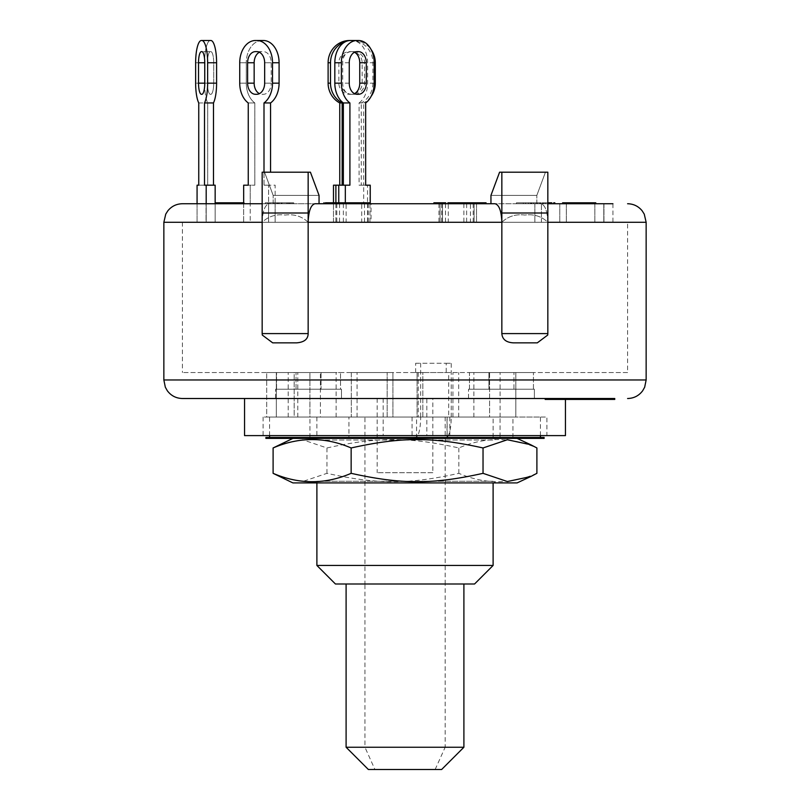 <?xml version="1.0" encoding="UTF-8"?>
<svg xmlns="http://www.w3.org/2000/svg" width="810" height="810" viewBox="0 0 810 810"><rect width="100%" height="100%" fill="white"/><g stroke="black" fill="none" stroke-linecap="round" stroke-linejoin="round"><path stroke-width="0.61" stroke-dasharray="4.05 3.04" d="M346.103 747.245L364.945 747.245L364.945 584L445.166 584L445.166 417.059L364.945 417.059L364.945 584L346.103 584L463.897 584L445.166 584L445.166 747.245L463.897 747.245M441.632 769.5L368.368 769.5M435.142 769.5L445.166 747.245L364.945 747.245L374.919 769.5M364.945 417.059L445.166 417.059M348.928 437.461L540.412 437.461L269.588 437.461L348.928 437.461L348.928 417.059L392.911 417.059L351.317 417.059L351.317 372.539L392.911 372.539L351.317 372.539L392.911 372.539L351.317 372.539L351.317 417.059L416.563 417.059L416.563 437.127A20.402 5.002 90 0 0 420.663 417.059L451.231 417.059A20.402 5.002 -90 0 1 447.13 437.127L447.13 417.059L448.679 417.059L448.679 372.539L415.651 372.539L418.213 372.539L418.213 417.059L416.563 417.059M447.019 437.177L447.019 417.059L512.963 417.059L473.87 417.059L512.963 417.059L486.729 417.059L489.604 417.059L489.604 372.539L473.87 372.539L515.838 372.539L473.87 372.539L489.604 372.539L489.604 417.059L421.797 417.059L422.85 417.059L422.85 372.539L418.213 372.539M297.037 417.059L336.13 417.059L270.631 417.059L297.807 417.059L270.631 417.059L297.037 417.059L294.162 417.059L294.162 372.539L336.13 372.539L294.162 372.539L336.13 372.539L294.162 372.539L294.162 417.059L297.037 417.059M448.679 417.059L294.162 417.059L320.395 417.059L320.395 372.539L320.395 417.059L348.928 417.059M388.203 417.059L392.911 417.059L392.911 372.539L392.911 417.059L351.317 417.059L387.15 417.059L387.15 372.539L387.15 417.059L388.203 417.059M415.651 372.539L415.651 363.265L420.663 363.265L420.663 417.059M415.651 363.265L446.219 363.265L446.219 372.539M449.823 417.059L449.823 437.461L447.019 437.268M512.953 437.461L512.953 417.059M412.057 417.059L412.057 437.461L416.563 437.127M451.231 417.059L451.231 363.265L420.663 363.265M446.219 363.265L451.231 363.265M512.963 417.059L540.412 417.059L489.604 417.059L515.838 417.059L515.838 372.539L515.838 417.059L512.963 417.059M270.631 417.059L276.311 417.059L276.311 372.539L297.807 372.539L266.713 372.539L297.807 372.539L276.311 372.539L276.311 417.059L266.713 417.059L266.713 372.539L266.713 417.059L270.631 417.059M448.679 372.539L417.089 372.539L422.85 372.539L422.85 417.059L417.089 417.059L417.089 372.539L417.089 417.059L418.213 417.059M452.922 417.059L452.922 372.539L452.922 417.059M265.882 438.392L544.117 438.392M450.522 438.392L292.896 438.392L450.522 438.392M265.882 437.461L544.117 437.461M495.953 482.912L314.047 482.912L495.953 482.912L493.108 481.261L316.892 481.261L493.108 481.261L493.108 482.912M292.896 482.912L517.104 482.912M536.898 473.334C510.877 484.501 484.866 484.501 458.855 473.334C408.422 484.501 377.399 484.501 326.967 473.334L302.636 481.535L279.308 476.574M279.308 444.72L302.636 439.759L326.967 447.96C377.399 436.792 408.422 436.792 458.855 447.96C484.866 436.792 510.877 436.792 536.898 447.96M458.855 473.334L458.855 447.96M326.967 473.334L326.967 447.96M323.868 202.814L325.478 202.814L325.478 203.735L353.838 203.735L323.868 203.735L371.051 203.735L363.68 203.735L363.68 185.186L359.093 185.186L359.093 102.951L365.654 102.951M359.093 102.951A22.255 15.744 90 0 0 367.618 83.167L367.618 62.755A22.255 15.744 90 0 0 351.874 40.5L350.568 40.5M358.435 51.627L350.568 51.627A11.127 7.867 90 0 0 342.701 62.755L342.701 83.167A11.127 7.867 90 0 0 350.568 94.294L351.874 94.294A11.127 7.867 90 0 0 354.496 93.656M357.129 94.294L350.568 94.294M358.435 94.294L351.874 94.294M354.496 52.265A11.127 7.867 90 0 0 351.874 51.627M357.129 51.627L350.568 51.627M358.435 40.5L351.874 40.5M349.91 185.186L333.487 185.186M354.395 203.735L354.395 202.814L363.69 202.814L363.69 203.735L339.572 203.735L371.051 203.735L371.051 222.284L339.572 222.284L371.051 222.284M346.133 203.735L370.241 203.735L338.762 203.735L346.133 203.735L346.133 222.284M338.762 203.735L338.762 202.814M359.093 185.186L365.654 185.186L363.66 185.186L363.66 102.951L361.26 102.951A22.255 21.505 90 0 0 372.904 83.167L372.904 62.755A22.255 21.505 90 0 0 351.408 40.5L349.616 40.5M363.68 185.186L370.241 185.186M345.323 203.735L345.323 202.814M248.255 102.951L254.816 102.951L248.255 102.951M239.73 83.167L246.291 83.167A22.255 15.744 -90 0 0 254.816 102.951A22.255 15.744 -90 0 1 246.291 83.167L246.291 62.755L246.291 83.167L239.73 83.167L239.73 62.755A22.255 15.744 90 0 1 255.474 40.5L262.035 40.5A22.255 15.744 -90 0 0 246.291 62.755A22.255 15.744 -90 0 1 262.035 40.5L256.78 40.5A22.255 15.744 90 0 1 272.524 62.755L272.524 83.167A22.255 15.744 90 0 1 263.999 102.951L270.56 102.951A22.255 15.744 -90 0 0 279.085 83.167L272.524 83.167M264.657 83.167L271.208 83.167L264.657 83.167L264.657 62.755A11.127 7.867 90 0 0 256.78 51.627L263.341 51.627A11.127 7.867 -90 0 1 271.208 62.755L271.208 83.167L271.208 62.755A11.127 7.867 -90 0 0 263.341 51.627L255.474 51.627A11.127 7.867 90 0 0 247.607 62.755L247.607 83.167A11.127 7.867 90 0 0 255.474 94.294L256.78 94.294A11.127 7.867 90 0 0 259.402 93.656A11.127 7.867 -90 0 0 262.035 94.294L263.341 94.294A11.127 7.867 -90 0 0 271.208 83.167A11.127 7.867 -90 0 1 263.341 94.294L262.035 94.294A11.127 7.867 -90 0 1 254.158 83.167L254.158 62.755A11.127 7.867 -90 0 1 262.035 51.627A11.127 7.867 -90 0 0 259.402 52.265M256.78 40.5L262.035 40.5M263.999 102.951L263.999 185.186L275.147 185.186L275.147 203.735L275.147 185.186L268.586 185.186L268.586 203.735L243.668 203.735L275.147 203.735L243.668 203.735L275.147 203.735L268.586 203.735L268.586 185.186L263.999 185.186L270.56 185.186L263.999 185.186L263.999 172.206M270.56 102.951L270.56 172.206M254.816 185.186L254.816 102.951L254.816 185.186L248.255 185.186L254.816 185.186M243.668 203.735L243.668 222.284L275.147 222.284L268.586 222.284L268.586 203.735L268.586 222.284L243.668 222.284L243.668 203.735L250.229 203.735L243.668 203.735L243.668 185.186L248.255 185.186M250.229 203.735L250.229 185.186L250.229 222.284L243.668 222.284L275.147 222.284L250.229 222.284L250.229 203.735M198.754 102.951L207.714 102.951L198.754 102.951M204.596 83.167A22.255 5.761 -90 0 0 207.714 102.951A22.255 5.761 -90 0 1 204.596 83.167L204.596 62.755L204.596 83.167L195.635 83.167L204.596 83.167M204.758 83.167L213.719 83.167L213.719 62.755A11.127 2.886 -90 0 0 210.833 51.627L201.396 51.627A11.127 2.886 90 0 0 198.521 62.755L198.521 83.167A11.127 2.886 90 0 0 201.396 94.294L201.872 94.294A11.127 2.886 90 0 0 204.758 83.167L204.758 62.755A11.127 2.886 90 0 0 201.872 51.627L210.357 51.627A11.127 2.886 -90 0 0 207.471 62.755L207.471 83.167A11.127 2.886 -90 0 0 210.357 94.294L210.833 94.294A11.127 2.886 -90 0 0 213.719 83.167A11.127 2.886 -90 0 1 210.833 94.294L210.357 94.294A11.127 2.886 -90 0 1 207.471 83.167L207.471 62.755A11.127 2.886 -90 0 1 210.357 51.627L210.833 51.627A11.127 2.886 -90 0 1 213.719 62.755L213.719 83.167L198.521 83.167M198.754 185.186L207.714 185.186L197.073 185.186L206.034 185.186L197.073 185.186L197.073 203.735L215.156 203.735L197.073 203.735L215.156 203.735L206.196 203.735L206.196 185.186L204.515 185.186L213.475 185.186L204.515 185.186L204.515 102.951A22.255 5.761 90 0 0 207.633 83.167L207.633 62.755A22.255 5.761 90 0 0 201.872 40.5L201.396 40.5A22.255 5.761 90 0 0 195.635 62.755L204.596 62.755A22.255 5.761 -90 0 1 210.357 40.5A22.255 5.761 -90 0 0 204.596 62.755L195.635 62.755M207.714 185.186L207.714 102.951L207.714 185.186L206.034 185.186L207.714 185.186M213.475 185.186L215.156 185.186L213.475 185.186L213.475 102.951L204.515 102.951M206.034 203.735L206.034 185.186L206.034 222.284L215.156 222.284L197.073 222.284L215.156 222.284L206.034 222.284L206.034 203.735M210.833 40.5A22.255 5.761 -90 0 1 216.594 62.755L216.594 83.167A22.255 5.761 -90 0 1 213.475 102.951M201.872 40.5L210.357 40.5M206.196 185.186L215.156 185.186L215.156 222.284L215.156 203.735L206.196 203.735L206.196 222.284L206.196 203.735M263.341 40.5A22.255 15.744 -90 0 1 279.085 62.755L279.085 83.167M371.091 96.41A22.255 21.505 -90 0 1 363.66 102.951M338.863 62.755L338.863 83.167A11.127 10.753 90 0 0 349.616 94.294L351.408 94.294A11.127 10.753 90 0 0 362.151 83.167L362.151 62.755A11.127 10.753 90 0 0 351.408 51.627L349.616 51.627A11.127 10.753 90 0 0 338.863 62.755L341.263 62.755A11.127 10.753 -90 0 1 352.016 51.627L351.408 51.627M353.808 51.627A11.127 10.753 -90 0 1 364.561 62.755L364.561 83.167A11.127 10.753 -90 0 1 353.808 94.294L352.016 94.294A11.127 10.753 -90 0 1 341.263 83.167L341.263 62.755M352.016 94.294L349.616 94.294M353.808 94.294L351.408 94.294M352.016 51.627L349.616 51.627M346.609 41.219A22.255 21.505 -90 0 1 352.016 40.5L353.808 40.5A22.255 21.505 -90 0 1 371.091 49.521M367.527 185.186L369.927 185.186L369.927 222.284L367.527 222.284L367.527 203.735L333.487 203.735L369.927 203.735L333.487 203.735L369.927 203.735L333.487 203.735L367.527 203.735L367.527 185.186L361.26 185.186L361.26 102.951M333.487 203.735L333.487 222.284L367.527 222.284L333.487 222.284L333.487 202.814M361.26 185.186L363.66 185.186M335.887 203.735L335.887 222.284L369.927 222.284L333.487 222.284L335.887 222.284L335.887 202.814M344.139 202.814L336.12 202.814L344.139 202.814L344.139 203.735L336.12 203.735L336.12 202.814L334.986 202.814L334.986 203.735L344.139 203.735M348.988 203.735L348.988 202.814M342.195 203.735L342.195 202.814M337.709 203.735L337.709 202.814M335.735 202.814L328.394 202.814L335.735 202.814L335.735 203.735L328.394 203.735L328.394 202.814L327.321 202.814L327.321 203.735L335.735 203.735M339.927 203.735L339.927 202.814M333.973 203.735L333.973 202.814M330.105 203.735L330.105 202.814M325.478 202.814L332.353 202.814L331.584 202.814L331.584 203.735L332.353 203.735L332.353 202.814L368.975 202.814M333.497 203.735L333.497 202.814M346.447 203.735L346.447 202.814M353.838 203.735L353.838 202.814M540.553 203.735L540.553 202.814L541.212 202.814L532.95 202.814L541.212 202.814L541.212 203.735L532.95 203.735L532.95 202.814L533.567 202.814L533.567 203.735L540.553 203.735M532.95 203.735L533.567 203.735L532.95 203.735M549.463 203.735L542.427 203.735L550.496 203.735L549.463 203.735L549.463 202.814L550.496 202.814L542.427 202.814L549.463 202.814M543.561 203.735L543.561 202.814M549.352 203.735L549.352 202.814M543.5 203.735L543.5 202.814M612.927 203.735L612.927 222.284L594.844 222.284L603.804 222.284L603.804 203.735L603.804 222.284L612.927 222.284L612.927 203.735L540.756 203.735C544.998 204.697 547.357 210.883 547.833 222.284C541.606 216.331 533.942 213.921 524.84 215.055C515.737 213.921 508.072 216.331 501.846 222.284L501.846 172.206L499.578 172.206L490.951 195.392L536.827 195.392L545.454 172.206L499.578 172.206L545.454 172.206L536.827 195.392L490.951 195.392L490.951 203.735L536.827 203.735L495.021 203.735C499.162 204.859 501.43 211.045 501.846 222.284C508.072 216.331 515.737 213.921 524.84 215.055C533.942 213.921 541.606 216.331 547.833 222.284C547.357 210.883 544.998 204.697 540.756 203.735L554.82 203.735L531.36 203.735L547.793 203.735L547.793 202.814L530.53 202.814L551.812 202.814M541.191 203.735L551.883 203.735L541.191 203.735L541.191 202.814M539.46 202.814L539.905 203.735L539.46 202.814M531.147 203.735L531.147 202.814L530.53 202.814L530.53 203.735L531.147 203.735M542.892 203.735L542.892 202.814M545.495 202.814L544.928 203.735L545.495 202.814M551.812 203.735L551.883 202.814M581.803 203.735L589.133 203.735L577.52 203.735L581.803 203.735L581.803 202.814L577.52 202.814L589.133 202.814L581.803 202.814M583.058 203.735L583.058 202.814L589.285 202.814L589.285 203.735L590.055 203.735L562.585 203.735L589.285 203.735L589.133 202.814L590.055 202.814L565.056 202.814L574.503 202.814L568.245 202.814L568.245 203.735L575.788 203.735L575.788 202.814L576.447 202.814L574.725 202.814L592.383 202.814M577.52 203.735L577.358 202.814L577.52 203.735M584.537 203.735L584.537 202.814M575.788 203.735L592.383 203.735L565.38 203.735L574.503 203.735L568.428 203.735L568.428 202.814L575.788 202.814M576.447 203.735L576.447 202.814M574.523 202.814L574.725 203.735L574.523 202.814M585.711 203.735L585.711 202.814M565.056 203.735L565.38 202.814M574.503 203.735L574.503 202.814M573.885 203.735L573.885 202.814M223.357 202.814L235.558 202.814L223.357 202.814L223.357 203.735L235.558 203.735L223.357 203.735M233.462 203.735L233.462 202.814M235.558 203.735L235.558 202.814M232.521 203.735L215.784 203.735L232.521 203.735L232.521 202.814L231.69 202.814L243.202 202.814M215.784 202.814L232.521 202.814M231.69 203.735L231.69 202.814M235.194 203.735L235.194 202.814M236.024 203.735L236.024 202.814M242.261 203.735L242.261 202.814M240.226 202.814L236.976 202.814L240.226 202.814M236.976 203.735L236.976 202.814M471.633 203.735L461.163 203.735L462.48 203.735L462.48 202.814L482.8 202.814L482.831 203.735L469.658 203.735L471.633 203.735L471.633 202.814L482.831 202.814M462.48 203.735L481.687 203.735L481.687 202.814M481.687 203.735L482.8 203.735L480.644 203.735L480.644 202.814L471.633 202.814M447.9 202.814L465.78 202.814L459.483 202.814L459.483 203.735L462.48 202.814M465.001 203.735L465.001 202.814L464.373 202.814L464.373 203.735L465.001 203.735M280.837 202.814L278.265 202.814L278.488 203.735L278.265 202.814L266.946 202.814L293.736 202.814L280.837 202.814L280.837 203.735L279.349 203.735L279.349 202.814M279.349 203.735L278.063 203.735L278.265 202.814M278.265 203.735L270.064 203.735L270.064 202.814L269.811 203.735L266.946 203.735L266.946 202.814L267.847 202.814L267.847 203.735L279.278 203.735L279.278 202.814M266.946 203.735L267.847 203.735L266.946 203.735M279.278 203.735L282.052 203.735L282.052 202.814L281.617 203.735L291.185 203.735L291.185 202.814M281.85 203.735L281.85 202.814M291.185 203.735L293.736 203.735L293.736 202.814M293.736 203.735L280.837 203.735M451.008 203.735L465.78 203.735L447.9 203.735L451.838 203.735L451.008 203.735L451.008 202.814M451.838 202.814L451.838 203.735L451.838 202.814M454.501 203.735L454.501 202.814L455.159 202.814L455.159 203.735L454.501 203.735M451.21 203.735L451.21 202.814M464.798 203.735L464.798 202.814M441.005 202.814L436.843 202.814L441.005 202.814L441.005 203.735L433.887 203.735L434.514 203.735L434.514 202.814L445.743 202.814M433.887 202.814L434.514 202.814M434.514 203.735L443.455 203.735L443.455 202.814M443.455 203.735L441.005 203.735M553.807 202.814L554.82 202.814M540.472 203.735L540.472 202.814M542.963 203.735L542.963 202.814M553.291 203.735L553.291 202.814M533.729 203.735L533.729 202.814M531.36 203.735L531.36 202.814M577.064 203.735L577.064 202.814M580.173 203.735L580.173 202.814M590.055 203.735L590.055 202.814M562.585 202.814L583.058 202.814M530.884 202.814L516.395 202.814L530.884 202.814L530.884 203.735L523.341 203.735L523.341 202.814M523.341 203.735L525.538 203.735L525.538 202.814M525.538 203.735L535.947 203.735L535.947 202.814M535.947 203.735L537.688 203.735L537.688 202.814M537.688 203.735L519.099 203.735L519.099 202.814M519.099 203.735L516.395 203.735L516.395 202.814M516.395 203.735L530.884 203.735M349.272 203.735L349.272 202.814M348.401 203.735L348.401 202.814M354 203.735L354 202.814M356.258 203.735L356.258 202.814M363.69 202.814L354.395 202.814M360.187 203.735L360.187 202.814M237.087 203.735L216.827 203.735L244.134 203.735L234.434 203.735L241.056 203.735L241.218 202.814L241.218 203.735L237.087 203.735L237.087 202.814L227.367 202.814L227.721 203.735L227.549 202.814L219.844 202.814L219.844 203.735L219.966 202.814L223.034 202.814L216.827 202.814L243.668 202.814M244.134 202.814L244.134 203.735L244.397 202.814L237.087 202.814M230.384 203.735L230.384 202.814M227.367 203.735L227.367 202.814M224.846 203.735L224.846 202.814M223.034 203.735L223.034 202.814M221.697 203.735L221.697 202.814M216.594 202.814L216.827 203.735L216.594 202.814M225.666 203.735L225.666 202.814M229.949 203.735L229.949 202.814M238.059 203.735L238.059 202.814M234.434 203.735L234.434 202.814M234.991 203.735L234.991 202.814M448.71 202.814L468.615 202.814L468.615 203.735L465.173 203.735L465.173 202.814L448.71 202.814L448.71 203.735L458.359 203.735L458.359 202.814M458.359 203.735L468.453 203.735L468.453 202.814L465.173 202.814M465.173 203.735L458.774 203.735L458.774 202.814M458.774 203.735L455.453 203.735L455.453 202.814M455.453 203.735L466.266 203.735L466.266 202.814M466.266 203.735L472.21 203.735L472.21 202.814L471.906 203.735L454.299 203.735L454.299 202.814M454.299 203.735L467.066 203.735L467.066 202.814M467.066 203.735L465.922 203.735L465.922 202.814M465.922 203.735L448.71 203.735M287.803 202.814L265.224 202.814L291.114 202.814L287.803 202.814L287.803 203.735L279.207 203.735L279.207 202.814L279.136 203.735L284.29 203.735L284.29 202.814M284.29 203.735L286.639 203.735L286.639 202.814M286.639 203.735L274.833 203.735L274.833 202.814M274.833 203.735L265.224 203.735L265.224 202.814L265.204 203.735L267.735 203.735L267.735 202.814M267.735 203.735L275.208 203.735L275.208 202.814M275.208 203.735L281.121 203.735L281.121 202.814M281.121 203.735L276.19 203.735L276.19 202.814L276.433 203.735L282.528 203.735L282.528 202.814M282.528 203.735L290.051 203.735L290.051 202.814M290.051 203.735L292.683 203.735L292.683 202.814L291.114 202.814L291.114 203.735L288.208 203.735L288.208 202.814M342.62 202.814L330.227 202.814L342.62 202.814L342.62 203.735L330.227 203.735L330.227 202.814M330.227 203.735L342.62 203.735M335.785 203.735L335.785 202.814M329.275 202.814L356.613 202.814L326.693 202.814L329.275 202.814L329.275 203.735L356.613 203.735L356.613 202.814M356.613 203.735L353.859 203.735L353.859 202.814M353.859 203.735L345.728 203.735L345.728 202.814M345.728 203.735L337.173 203.735L337.173 202.814M337.173 203.735L340.818 203.735L340.818 202.814M340.818 203.735L338.064 203.735L338.064 202.814M338.064 203.735L326.693 203.735L326.693 202.814M326.693 203.735L329.275 203.735M362.353 203.735L355.539 203.735L366.424 203.735L366.424 202.814L355.539 202.814L366.596 202.814L366.596 203.735L362.353 203.735L362.353 202.814M359.458 203.735L359.458 202.814M355.539 203.735L355.337 202.814L355.539 203.735M359.62 203.735L349.515 203.735L359.62 203.735L359.62 202.814M353.13 203.735L353.13 202.814M365.097 203.735L365.097 202.814M351.742 202.814L352.006 203.735L351.742 202.814M362.91 203.735L362.91 202.814M369.643 203.735L368.975 203.735M349.434 203.735L349.515 202.814M580.679 203.735L592.444 203.735L580.679 203.735L580.679 202.814L592.545 202.814L592.545 203.735L592.444 202.814L571.05 202.814L571.05 203.735L571.151 202.814L580.679 202.814M589.812 203.735L589.812 202.814M582.927 203.735L582.927 202.814M583.666 203.735L567.992 203.735L595.613 203.735L583.666 203.735L583.666 202.814L567.749 202.814L567.749 203.735L567.992 202.814L595.765 202.814M569.298 203.735L569.298 202.814M595.765 203.735L595.613 202.814M592.637 202.814L583.666 202.814M463.826 202.814L482.011 202.814L482.011 203.735L481.616 202.814L463.826 202.814L463.826 203.735L470.013 203.735L470.013 202.814M470.013 203.735L463.826 203.735M459.614 203.735L459.614 202.814M474.498 203.735L474.498 202.814M478.639 203.735L478.639 202.814M478.194 203.735L478.194 202.814M480.897 202.814L454.764 202.814L480.897 202.814L480.897 203.735L484.107 203.735L484.107 202.814M484.107 203.735L461.832 203.735L461.832 202.814M461.832 203.735L454.764 203.735L454.764 202.814M454.764 203.735L474.144 203.735L474.144 202.814M474.144 203.735L480.897 203.735M215.784 203.735L269.244 203.735C265.002 204.697 262.642 210.883 262.167 222.284C268.393 216.331 276.058 213.921 285.16 215.055C294.263 213.921 301.927 216.331 308.154 222.284C308.57 211.045 310.837 204.859 314.979 203.735L262.167 203.735M433.887 203.735L486.051 203.735M308.154 333.588C307.638 339.39 303.76 342.478 296.541 342.863L272.707 342.863L262.288 335.057L262.167 333.588L308.154 333.588L308.154 222.284L262.167 222.284L308.154 222.284C301.927 216.331 294.263 213.921 285.16 215.055C276.058 213.921 268.393 216.331 262.167 222.284C262.642 210.883 265.002 204.697 269.244 203.735L319.049 203.735L319.049 195.392L273.173 195.392L264.546 172.206L310.422 172.206L264.546 172.206L273.173 195.392L319.049 195.392L310.422 172.206L308.154 172.206L308.154 213.01L262.167 213.01L262.167 172.206L308.154 172.206M470.428 203.735L438.949 203.735L470.428 203.735L470.428 222.284L438.949 222.284L470.428 222.284M361.716 203.735L336.798 203.735L368.277 203.735L361.716 203.735L361.716 222.284L368.277 222.284L336.798 222.284L361.716 222.284M541.414 203.735L566.332 203.735L534.853 203.735L566.332 203.735L541.414 203.735L541.414 222.284L534.853 222.284L566.332 222.284L534.853 222.284L541.414 222.284L541.414 203.735M442.473 203.735L476.513 203.735L440.073 203.735L476.513 203.735L442.473 203.735L442.473 222.284L440.073 222.284L476.513 222.284L440.073 222.284L442.473 222.284L442.473 203.735M448.284 203.735L473.202 203.735L441.723 203.735L448.284 203.735L448.284 222.284L441.723 222.284L473.202 222.284L448.284 222.284M586.116 399.431L545.181 399.431M586.116 398.51L582.886 398.51L582.886 399.431M582.886 398.51L572.184 398.51L572.184 399.431M572.184 398.51L563.719 398.51L563.719 399.431M563.719 398.51L573.622 398.51L573.622 399.431M573.622 398.51L570.392 398.51L570.392 399.431M570.392 398.51L560.49 398.51L560.49 399.431M560.49 398.51L550.81 398.51L550.81 399.431M550.81 398.51L562.059 398.51L562.059 399.431M562.059 398.51L558.829 398.51L558.829 399.431M558.829 398.51L280.716 398.51M588.202 399.431L548.613 399.431L590.46 399.431L588.202 399.431L588.202 398.51L576.629 398.51L576.629 399.431M576.629 398.51L567.82 398.51L567.82 399.431M567.82 398.51L579.393 398.51L579.393 399.431M579.393 398.51L577.135 398.51L577.135 399.431M577.135 398.51L548.613 398.51L548.613 399.431M548.613 398.51L550.871 398.51L550.871 399.431M550.871 398.51L564.509 398.51L564.509 399.431M564.509 398.51L573.318 398.51L573.318 399.431M573.318 398.51L559.68 398.51L559.68 399.431M559.68 398.51L561.938 398.51L561.938 399.431M561.938 398.51L590.46 398.51L590.46 399.431M590.46 398.51L588.202 398.51M609.657 399.431L577.824 399.431L609.657 399.431L609.657 398.51L613.464 398.51L613.464 399.431M613.464 398.51L608.654 398.51L608.654 399.431M608.654 398.51L604.847 398.51L604.847 399.431L608.421 399.431L577.824 399.431L604.665 399.431M603.997 398.51L571.749 398.51L606.862 398.51L606.862 399.431M606.862 398.51L577.824 398.51L577.824 399.431L577.824 398.51L578.613 398.51L578.613 399.431M578.613 398.51L607.642 398.51L607.642 399.431M607.642 398.51L609.657 398.51M578.968 399.431L569.967 399.431L578.968 399.431L578.968 398.51L575.485 398.51L575.485 399.431M575.485 398.51L569.967 398.51L569.967 399.431M569.967 398.51L573.439 398.51L573.439 399.431M573.439 398.51L578.968 398.51M614.395 399.431L581.074 399.431L614.668 399.431L614.395 398.51L581.074 398.51L581.074 399.431M581.074 398.51L581.347 399.431M581.347 398.51L614.668 398.51L614.668 399.431M590.662 398.51L568.337 398.51L568.337 399.431L601.273 399.431L587.756 399.431L598.306 399.431L598.306 398.51L597.719 399.431L572.336 399.431L572.336 398.51L572.802 399.431L577.358 399.431L569.035 399.431L569.035 398.51L590.662 398.51L590.662 399.431M602.063 399.431L601.273 399.431L601.273 398.51L602.063 398.51L602.063 399.431M587.756 398.51L587.756 399.431M588.333 398.51L588.333 399.431M577.358 398.51L577.358 399.431M574.806 398.51L574.806 399.431M529.284 398.51L614.76 398.51L575.363 398.51L575.363 399.431L586.531 399.431L586.531 398.51L586.531 399.431L586.531 398.51L583.463 398.51L583.463 399.431M603.997 399.431L571.749 399.431L580.173 399.431L574.887 399.431L574.887 398.51L583.463 398.51M598.236 398.51L598.236 399.431M596.859 398.51L596.859 399.431M600.817 399.431L600.372 398.51L600.817 399.431M593.325 398.51L593.325 399.431M590.915 398.51L590.915 399.431L590.905 398.51M591.877 398.51L612.228 398.51L585.022 398.51L585.022 399.431L612.228 399.431L585.022 399.431L585.022 398.51L591.877 398.51L591.877 399.431M571.749 398.51L571.749 399.431L570.898 399.431L570.898 398.51L571.749 398.51M578.785 398.51L578.785 399.431M614.76 399.431L580.152 399.431L580.152 398.51L580.173 399.431L604.888 399.431L604.888 398.51L608.421 398.51L608.421 399.431M610.558 399.431L582.714 399.431L610.558 399.431M582.714 398.51L610.558 398.51L582.714 398.51L582.714 399.431M588.829 398.51L588.829 399.431M596.19 398.51L596.19 399.431M580.618 398.51L580.618 399.431M608.421 398.51L578.34 398.51L578.34 399.431M578.34 398.51L604.665 398.51M197.073 203.735L197.073 222.284L197.073 203.735M603.966 203.735L603.966 222.284L612.927 222.284L594.844 222.284L603.966 222.284L603.966 203.735M594.844 203.735L594.844 222.284L594.844 203.735M445.5 203.735L445.5 222.284M463.867 203.735L463.867 222.284M438.949 203.735L438.949 222.284M275.147 203.735L275.147 222.284L275.147 203.735M336.798 203.735L336.798 222.284M368.277 203.735L368.277 222.284M343.349 203.735L343.349 222.284M566.332 203.735L566.332 222.284L566.332 203.735M534.853 203.735L534.853 222.284L534.853 203.735M559.771 203.735L559.771 222.284L559.771 203.735M476.513 203.735L476.513 222.284L476.513 203.735M440.073 203.735L440.073 222.284L440.073 203.735M474.113 203.735L474.113 222.284L474.113 203.735M367.527 203.735L367.527 222.284L369.927 222.284L369.927 203.735M364.5 203.735L364.5 222.284M339.572 203.735L339.572 222.284M473.202 203.735L473.202 222.284M441.723 203.735L441.723 222.284M466.651 203.735L466.651 222.284M537.293 342.863L513.459 342.863C506.361 342.61 502.494 339.511 501.846 333.588L547.833 333.588L547.712 335.057L537.293 342.863L513.459 342.863L537.293 342.863M272.707 342.863L296.541 342.863M273.173 203.735L273.173 195.392L273.173 203.735M262.167 222.284L262.167 213.01L308.154 213.01L308.154 222.284L308.154 213.01L262.167 213.01L262.167 333.588L262.167 222.284L163.853 222.284M545.454 172.206L547.833 172.206L545.454 172.206M501.846 172.206L547.833 172.206L547.833 213.01L501.846 213.01L547.833 213.01L547.833 222.284L547.833 213.01L547.833 222.284L501.846 222.284L547.833 222.284L547.833 333.588L547.833 213.01L501.846 213.01L501.846 333.588M536.827 203.735L536.827 195.392L536.827 203.735M540.756 222.284L182.402 222.284L540.756 222.284M627.598 372.539L182.402 372.539L627.598 372.539L627.598 222.284M469.466 372.539L533.446 372.539L469.466 372.539L533.446 372.539L469.466 372.539L469.466 389.235L488.946 389.235L488.946 372.539L488.946 389.235L533.446 389.235L513.965 389.235L513.965 372.539L513.965 389.235L469.466 389.235L469.466 372.539M321.054 372.539L276.554 372.539L340.534 372.539L321.054 372.539L321.054 389.235L321.054 372.539M533.446 389.235L533.446 372.539L533.446 389.235L469.466 389.235L533.446 389.235M276.554 389.235L276.554 372.539L276.554 389.235L321.054 389.235L276.554 389.235M296.035 389.235L296.035 372.539L296.035 389.235L340.534 389.235L321.054 389.235L340.534 389.235L340.534 372.539L340.534 389.235L296.035 389.235M297.807 417.059L297.807 372.539L297.807 417.059M458.683 417.059L458.683 372.539L458.683 417.059M288.208 417.059L288.208 372.539L288.208 417.059M473.87 417.059L473.87 372.539L473.87 417.059M357.078 417.059L357.078 372.539L357.078 417.059M500.094 417.059L500.094 372.539L500.094 417.059L309.936 417.059L309.906 372.539L309.906 417.059L500.064 417.059L500.064 437.461L309.936 437.461L500.064 437.461M336.13 417.059L336.13 372.539L336.13 417.059M341.466 389.235L275.613 389.235L341.466 389.235L275.613 389.235L341.466 389.235L341.466 398.51L341.466 389.235M534.387 389.235L468.534 389.235L534.387 389.235L468.534 389.235L534.387 389.235L534.387 398.51L534.387 389.235M480.836 398.51L329.164 398.51L480.836 398.51M432.824 472.706L377.176 472.706L432.824 472.706L432.824 398.51M383.171 398.51L383.171 435.608L426.829 435.608L426.829 398.51M383.171 435.608L244.549 435.608M565.451 435.608L426.829 435.608M546.902 435.608L263.098 435.608L546.902 435.608L546.902 417.059L263.098 417.059L546.902 417.059M316.892 565.451L493.108 565.451M474.559 584L335.441 584M493.108 417.059L316.892 417.059L493.108 417.059L493.108 440.033L316.892 440.033L493.108 440.033L495.953 438.392L314.047 438.392L495.953 438.392M474.994 438.392L309.359 438.392L474.994 438.392M474.994 437.461L309.359 437.461L474.994 437.461M374.179 83.167L367.618 83.167M349.252 62.755L342.701 62.755M349.252 83.167L342.701 83.167M374.179 62.755L367.618 62.755M271.208 62.755L264.657 62.755L271.208 62.755M246.291 62.755L239.73 62.755L246.291 62.755M204.758 62.755L198.521 62.755M216.594 83.167L207.633 83.167M216.594 62.755L207.633 62.755M254.158 62.755L247.607 62.755M254.158 83.167L247.607 83.167M279.085 62.755L272.524 62.755M375.303 83.167L372.904 83.167M341.263 83.167L338.863 83.167M364.561 83.167L362.151 83.167M364.561 62.755L362.151 62.755M375.303 62.755L372.904 62.755M342.286 203.735L342.286 202.814M333.062 203.735L333.062 202.814M479.135 203.735L479.135 202.814M276.716 203.735L276.716 202.814M449.833 203.735L449.833 202.814M461.062 203.735L461.062 202.814M332.394 203.735L332.394 202.814M335.451 203.735L335.451 202.814M356.491 203.735L356.491 202.814M357.666 203.735L357.666 202.814M579.93 203.735L579.93 202.814M485.595 203.735L485.595 202.814L485.615 203.735M480.765 203.735L480.765 202.814M589.164 398.51L589.164 399.431M589.315 398.51L589.315 399.431M604.058 398.51L604.058 399.431M501.846 222.284L308.154 222.284M163.853 379.961L646.147 379.961M646.147 222.284L547.833 222.284M540.412 435.608L540.412 417.059M269.588 435.608L269.588 417.059M316.892 482.912L316.892 481.261L314.047 482.912M542.335 203.735L542.335 202.814M531.785 203.735L531.785 202.814M550.496 203.735L550.496 202.814M542.427 203.735L542.427 202.814M528.535 202.814L528.535 203.735M589.285 203.735L589.285 202.814M462.976 202.814L462.976 203.735M268.616 202.814L268.616 203.735M281.252 202.814L281.252 203.735M277.486 202.814L277.486 203.735M274.063 202.814L274.063 203.735M289.271 202.814L289.271 203.735M590.611 399.431L590.611 398.51M590.935 399.431L590.935 398.51M547.712 335.057L547.833 333.588M262.288 335.057L262.167 333.588M182.402 222.284L182.402 372.539M275.613 398.51L275.613 389.235L275.613 398.51M468.534 398.51L468.534 389.235L468.534 398.51M377.176 398.51L377.176 472.706M565.451 398.51L565.451 399.431M263.098 417.059L263.098 435.608M316.892 417.059L316.892 440.033L314.047 438.392M500.641 438.392L500.641 437.461M309.359 438.392L309.359 437.461M309.936 437.461L309.936 417.059"/><path stroke-width="1.21" d="M463.897 584L463.897 747.245L346.103 747.245L346.103 584M346.103 747.245L368.368 769.5L441.632 769.5L463.897 747.245M506.807 438.392L265.882 438.392L265.882 437.461L544.117 437.461L544.117 438.392L506.807 438.392M530.692 476.574L517.104 482.912L292.896 482.912L273.102 473.334C299.123 484.501 325.134 484.501 351.145 473.334C401.578 484.501 432.601 484.501 483.033 473.334L507.364 481.535L530.692 476.574L536.898 473.334L536.898 447.96L530.692 444.72L507.364 439.759L483.033 447.96C432.601 436.792 401.578 436.792 351.145 447.96C325.134 436.792 299.123 436.792 273.102 447.96L292.896 438.392M483.033 473.334L483.033 447.96M273.102 473.334L273.102 447.96M351.145 473.334L351.145 447.96M345.323 202.814L345.323 185.186L349.91 185.186L349.91 102.951A22.255 15.744 -90 0 1 341.385 83.167L341.385 62.755A22.255 15.744 -90 0 1 357.129 40.5L358.435 40.5A22.255 15.744 -90 0 1 374.179 62.755L374.179 83.167A22.255 15.744 -90 0 1 365.654 102.951L365.654 185.186L370.241 185.186L370.241 203.735M349.252 83.167L349.252 62.755A11.127 7.867 -90 0 1 357.129 51.627L358.435 51.627A11.127 7.867 -90 0 1 366.302 62.755L366.302 83.167A11.127 7.867 -90 0 1 358.435 94.294L357.129 94.294A11.127 7.867 -90 0 1 349.252 83.167M354.496 93.656A11.127 7.867 90 0 0 359.751 83.167L359.751 62.755A11.127 7.867 90 0 0 354.496 52.265M357.129 40.5L350.568 40.5A22.255 15.744 90 0 0 334.824 62.755L334.824 83.167A22.255 15.744 90 0 0 343.349 102.951L349.91 102.951M343.349 185.186L343.349 102.951M338.762 202.814L338.762 185.186L333.487 185.186L333.487 202.814M345.323 185.186L338.762 185.186M243.668 203.735L243.668 185.186L248.255 185.186L248.255 102.951A22.255 15.744 90 0 1 239.73 83.167L239.73 62.755A22.255 15.744 90 0 1 255.474 40.5L256.78 40.5A22.255 15.744 90 0 1 272.524 62.755L272.524 83.167A22.255 15.744 90 0 1 263.999 102.951L270.56 102.951A22.255 15.744 -90 0 0 279.085 83.167L279.085 62.755A22.255 15.744 -90 0 0 263.341 40.5L256.78 40.5M264.657 62.755L264.657 83.167A11.127 7.867 90 0 1 256.78 94.294L255.474 94.294A11.127 7.867 90 0 1 247.607 83.167L247.607 62.755A11.127 7.867 90 0 1 255.474 51.627L256.78 51.627A11.127 7.867 90 0 1 264.657 62.755M259.402 52.265A11.127 7.867 -90 0 0 254.158 62.755L254.158 83.167A11.127 7.867 -90 0 0 259.402 93.656A11.127 7.867 90 0 0 264.657 83.167M263.999 172.206L263.999 102.951M270.56 172.206L270.56 102.951M262.167 203.735L182.402 203.735L197.073 203.735L197.073 185.186L198.754 185.186L198.754 102.951A22.255 5.761 90 0 1 195.635 83.167L195.635 62.755A22.255 5.761 90 0 1 201.396 40.5L201.872 40.5A22.255 5.761 90 0 1 207.633 62.755L207.633 83.167A22.255 5.761 90 0 1 204.515 102.951L213.475 102.951A22.255 5.761 -90 0 0 216.594 83.167L216.594 62.755A22.255 5.761 -90 0 0 210.833 40.5L201.872 40.5M204.758 62.755L204.758 83.167A11.127 2.886 90 0 1 201.872 94.294L201.396 94.294A11.127 2.886 90 0 1 198.521 83.167L198.521 62.755A11.127 2.886 90 0 1 201.396 51.627L201.872 51.627A11.127 2.886 90 0 1 204.758 62.755L198.521 62.755M206.196 203.735L206.196 185.186L204.515 185.186L204.515 102.951M213.475 185.186L213.475 102.951M240.226 203.735L240.226 202.814L215.784 202.814L215.784 203.735L215.156 203.735L215.156 185.186L206.196 185.186M195.635 62.755L195.635 83.167A22.255 5.761 90 0 0 198.754 102.951L198.754 185.186M239.73 83.167A22.255 15.744 90 0 0 248.255 102.951L248.255 185.186M262.035 40.5L263.341 40.5M371.091 49.521A22.255 21.505 -90 0 1 375.303 62.755L375.303 83.167A22.255 21.505 -90 0 1 371.091 96.41M352.016 40.5L349.616 40.5A22.255 21.505 90 0 0 328.111 62.755L328.111 83.167A22.255 21.505 90 0 0 339.755 102.951L342.154 102.951A22.255 21.505 -90 0 1 330.51 83.167L330.51 62.755A22.255 21.505 -90 0 1 346.609 41.219M353.808 40.5L351.408 40.5M339.755 185.186L339.755 102.951M342.154 185.186L342.154 102.951M335.887 202.814L335.887 185.186M369.927 185.186L365.654 185.186M326.977 203.735L326.977 202.814L325.478 202.814M349.434 203.735L349.434 202.814L326.977 202.814M334.287 203.735L334.287 202.814M551.812 203.735L551.812 202.814L547.833 202.814M595.765 203.735L595.765 202.814L565.38 202.814M592.383 203.735L592.383 202.814M576.922 203.735L576.922 202.814M236.712 203.735L236.712 202.814M216.513 203.735L216.513 202.814M243.202 203.735L243.202 202.814L240.226 202.814M482.8 202.814L482.8 203.735L486.051 203.735L486.051 202.814L447.9 202.814L447.9 203.735M469.658 203.735L469.658 202.814M448.689 203.735L448.689 202.814M465.78 203.735L465.78 202.814M445.743 203.735L445.743 202.814L433.887 202.814L433.887 203.735L371.051 203.735M440.407 203.735L440.407 202.814M436.843 203.735L436.843 202.814M554.82 203.735L554.82 202.814L553.807 202.814L553.807 203.735M565.056 203.735L565.056 202.814L562.585 202.814L562.585 203.735M563.78 203.735L563.78 202.814M369.643 203.735L369.643 202.814L349.515 202.814M368.975 203.735L368.975 202.814M363.123 203.735L363.123 202.814M355.448 203.735L355.448 202.814M501.846 333.588C502.301 339.36 506.169 342.448 513.459 342.863L537.293 342.863L547.712 335.057L547.833 333.588L501.846 333.588L501.846 222.284C501.43 211.045 499.162 204.859 495.021 203.735L314.979 203.735C310.837 204.859 308.57 211.045 308.154 222.284L308.154 172.206L310.422 172.206L319.049 195.392L319.049 203.735L323.868 203.735L323.868 202.814M486.051 203.735L490.951 203.735L490.951 195.392L499.578 172.206L547.833 172.206L547.833 213.01L501.846 213.01L501.846 172.206M612.927 203.735L547.833 203.735M586.116 398.51L586.116 399.431L586.177 398.51L572.994 398.51L572.994 399.431L586.116 399.431M547.833 222.284L547.833 333.588L547.833 213.01L547.833 222.284L646.147 222.284L646.147 379.961L163.853 379.961L165.321 387.19L167.316 390.744C171.092 395.766 176.124 398.348 182.402 398.51L545.181 398.51L545.181 399.431L572.994 399.431M545.181 398.51L572.994 398.51M586.531 399.431L614.76 399.431L614.76 398.51L614.294 399.431M586.531 398.51L586.278 399.431M586.278 398.51L591.654 398.51L591.654 399.431M591.654 398.51L610.092 398.51L610.092 399.431M610.092 398.51L610.558 399.431M610.558 398.51L612.137 398.51L612.137 399.431M612.137 398.51L612.228 399.431M612.228 398.51L614.294 398.51M262.288 335.057L262.167 333.588L262.288 335.057L272.707 342.863L296.541 342.863C304.216 342.266 308.083 339.167 308.154 333.588L262.167 333.588L262.167 172.206L308.154 172.206M296.541 342.863L272.707 342.863M501.846 222.284L501.846 213.01L501.846 222.284L308.154 222.284L308.154 213.01L262.167 213.01L262.167 333.588M308.154 222.284L308.154 333.588M182.402 398.51L280.716 398.51M529.284 398.51L614.76 398.51M244.549 398.51L244.549 435.608L565.451 435.608L565.451 399.431M493.108 565.451L316.892 565.451L335.441 584L474.559 584L493.108 565.451L493.108 482.912M366.302 83.167L359.751 83.167M366.302 62.755L359.751 62.755M341.385 83.167L334.824 83.167M341.385 62.755L334.824 62.755M254.158 83.167L247.607 83.167M254.158 62.755L247.607 62.755M279.085 83.167L272.524 83.167M279.085 62.755L272.524 62.755M204.758 83.167L198.521 83.167M216.594 83.167L207.633 83.167M216.594 62.755L207.633 62.755M330.51 83.167L328.111 83.167M330.51 62.755L328.111 62.755M603.997 398.51L603.997 399.431M547.833 333.588L547.712 335.057M182.402 203.735C176.469 203.867 171.609 206.226 167.842 210.802L165.746 214.123L163.853 222.284L262.156 222.284M540.412 437.461L540.412 435.608M269.588 437.461L269.588 435.608M517.104 438.392L530.692 444.72M592.637 202.814L592.637 203.735M604.665 399.431L604.665 398.51M163.853 222.284L163.853 379.961M646.147 379.961L644.679 387.19L642.684 390.744C638.908 395.766 633.876 398.348 627.598 398.51M316.892 482.912L316.892 565.451M646.147 222.284L644.254 214.123L642.158 210.802C638.391 206.226 633.531 203.867 627.598 203.735"/></g></svg>
